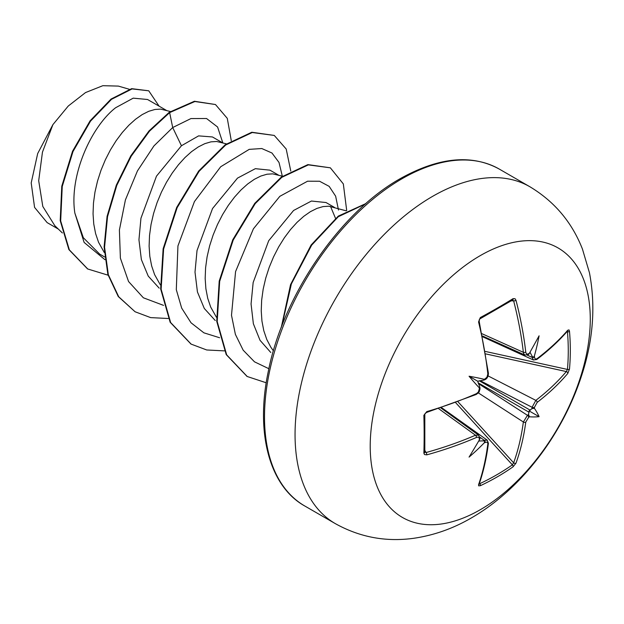 <?xml version="1.0" encoding="UTF-8"?>
<svg xmlns="http://www.w3.org/2000/svg" width="624" height="624" viewBox="0 0 624 624"><rect width="100%" height="100%" fill="white"/><g stroke="black" fill="none" stroke-linecap="round" stroke-linejoin="round"><path stroke-width="0.94" d="M533.458 359.993L532.093 357.357A309.317 193.471 -124.5 0 0 531.96 355.898C532.834 357.427 533.637 357.443 534.378 355.937A310.978 194.509 55.5 0 1 534.479 357.068C534.799 358.979 535.681 359.494 537.131 358.605A310.651 174.595 -1.3 0 0 567.778 330.213L569.018 329.901L569.494 331.25A309.153 238.672 30.8 0 1 570.313 350.314A309.153 238.672 30.8 0 1 569.494 369.041A1.669 0.991 -174.9 0 1 567.45 369.431A307.492 237.393 -149.2 0 0 568.269 350.805A307.492 237.393 -149.2 0 0 567.45 331.851L566.896 331.75M485.168 378.791A1.669 0.858 64.2 0 1 484.848 379.727L484.138 379.291A228.134 86.174 169.7 0 0 469.069 376.241L477.695 381.225L482.89 380.281C484.661 380 485.074 379.673 484.138 379.291A310.978 163.215 -4.2 0 0 485.168 378.791L486.977 377.138L487.82 373.948A310.651 174.595 -118.7 0 0 478.561 321.937L480.316 317.554A309.153 82.181 -18.8 0 0 497.234 308.116A309.153 82.181 -18.8 0 0 513.045 298.662A1.669 1.053 58.2 0 1 512.725 299.941L512.803 299.902M480.238 509.746A155.61 89.84 -60 0 1 370.211 446.222A155.61 89.84 -60 0 1 480.238 255.637A155.61 89.84 -60 0 1 590.273 319.168A155.61 89.84 -60 0 1 480.238 509.746M513.045 298.662L515.018 298.717L516.001 300.316A1.669 0.608 165.5 0 1 513.646 300.869L512.366 300.043M516.001 300.316A310.651 183.986 58.7 0 1 525.767 352.045C526.149 353.987 527.108 354.541 528.637 353.699A1.669 1.061 55.3 0 1 528.31 354.635L524.932 355.048L523.715 353.753L523.357 352.318A308.981 183.004 -121.3 0 0 513.646 300.869L511.22 300.869M534.378 355.937A228.134 224.702 132.4 0 0 539.089 335.813A228.134 38.548 122.2 0 1 529.48 353.114C528.614 354.533 528.302 354.806 528.544 353.925M569.494 369.041L567.778 373.448A1.669 1.209 -139.8 0 0 566.319 371.569L567.45 369.431L485.386 351.452M567.778 373.448A310.651 183.986 -178.7 0 1 537.131 402.418L534.479 407.261A310.978 194.509 55.5 0 1 534.378 408.299L531.96 408.611A309.317 193.471 -124.5 0 0 532.093 407.277L535.837 400.374A308.981 182.996 1.3 0 0 566.319 371.569L485.792 353.917M479.45 483.21L479.817 483.647A307.492 237.385 29.2 0 0 512.366 464.849L513.646 462.805A308.981 183.004 -121.3 0 0 523.357 421.996L527.459 415.311A309.317 193.463 4.5 0 0 528.544 414.531L529.48 416.777A228.134 99.973 68.2 0 0 539.089 416.668A228.134 99.973 171.8 0 0 534.378 408.299M478.421 383.62L527.459 415.311A1.669 1.045 54.4 0 1 528.637 417.378L525.767 422.097A310.651 183.986 58.7 0 1 516.001 463.133L513.045 466.814A309.153 238.664 -150.8 0 1 497.234 476.892A309.153 238.664 -150.8 0 1 480.316 485.714L478.655 485.839L478.561 484.747A310.651 174.595 -118.7 0 0 487.82 444.007C487.874 442.307 486.985 441.8 485.168 442.478A310.978 194.509 -175.5 0 1 484.138 442.954C485.074 441.574 484.661 440.879 482.89 440.887A309.317 193.463 4.5 0 0 484.224 440.271L487.196 440.131M334.511 207.433L326.017 202.527L311.423 201.037L293.569 210.483L268.702 240.724L253.157 282.516L251.066 303.966L253.36 323.731L260.029 340.298L270.777 352.482M346.187 210.818L328.801 206.216L323.092 206.583L316.906 208.416L310.393 211.684L303.732 216.349L297.063 222.331L290.558 229.507L284.372 237.767L278.655 246.94L273.562 256.862L269.201 267.353L265.707 278.203L263.164 289.208L261.659 300.167L261.238 310.861L261.947 321.095L263.788 330.673L266.752 339.417L270.808 347.155L273.413 350.844M166.319 110.331L147.56 99.497L133.208 98.155L115.619 107.741C90.862 126.953 69.077 176.046 74.849 213.073L83.335 237.736L99.661 254.093L104.637 256.963M170.414 111.517L160.61 109.114L154.9 109.481L148.715 111.306L142.21 114.582L135.541 119.246L128.872 125.221L122.366 132.405L116.181 140.657L110.464 149.838L105.37 159.76L101.01 170.251L97.516 181.1L94.973 192.106L93.467 203.057L93.046 213.759L93.756 223.993L95.597 233.571L98.561 242.307L104.294 252.517M222.378 142.693L212.433 136.952L198.596 135.876L181.444 145.751L156.476 176.155L140.946 218.236L138.949 239.795L141.375 259.592L148.231 276.097L159.198 288.163M226.434 143.871L216.676 141.484L210.959 141.851L204.773 143.676L198.268 146.952L191.599 151.616L184.938 157.591L178.433 164.775L172.247 173.027L166.53 182.208L161.429 192.13L157.076 202.613L153.582 213.463L151.039 224.476L149.526 235.427L149.113 246.129L149.815 256.363L151.655 265.933L154.627 274.677L160.36 284.879M278.444 175.063L269.958 170.165L255.349 168.675L237.502 178.121L212.534 208.533L197.02 250.536L195.008 272.134L197.434 291.938L204.298 308.467L215.249 320.518M282.493 176.241L272.735 173.854L267.025 174.213L260.84 176.046L254.335 179.322L247.666 183.986L240.997 189.961L234.491 197.145L228.306 205.397L222.596 214.57L217.495 224.5L213.143 234.983L209.641 245.833L207.098 256.838L205.592 267.797L205.171 278.491L205.881 288.725L207.722 298.303L210.686 307.047L216.427 317.249M335.494 218.291L330.533 206.419M58.328 229.078L47.128 222.604L34.57 207.394L31.2 182.933L37.682 153.543L52.907 124.628L68.273 106.018L85.519 92.57L102.851 85.691L118.373 86.096L129.293 89.263M52.907 124.628L42.455 152.131L38.696 180.726L42.799 206.435L54.811 225.693L62.4 232.986M181.444 145.751L172.7 127.546L190.96 118.56L206.536 118.505L217.597 127.015L222.799 142.818M104.933 259.685L84.123 242.432L74.849 213.073M163.535 305.37L143.364 297.788L128.552 281.525L120.377 258.149L119.402 229.991L125.416 199.891L137.452 170.898L153.91 145.954L172.7 127.546L169.642 112.616L194.875 101.517L215.467 104.528L227.276 118.349L231.278 140.681M108.092 275.192L87.75 268.991L69.35 249.865L60.676 220.912L62.244 186.459L73 151.538L90.542 121.118L111.501 99.333L132.109 88.92L148.738 90.8L159.073 106.142M169.174 112.351L148.996 130.946L130.775 155.883L116.314 185.149L107.078 216.349L104.107 246.932L107.858 274.396L118.248 296.509L135.08 311.758L118.716 296.774L108.326 274.669L104.567 247.205L107.546 216.622L116.782 185.422L131.243 156.156L149.456 131.212L169.642 112.616L169.174 112.351L194.407 101.252L215.467 104.528M87.516 268.858L68.882 249.592L60.208 220.639L61.776 186.186L72.532 151.265L90.074 120.845L111.033 99.068L131.641 88.655L148.738 90.8M282.321 176.186L279.014 162.458L271.97 153.013L261.784 148.535L249.218 149.362L220.685 166.756L194.431 201.575L177.934 245.957L176.303 289.7L181.685 308.123L191.03 322.78L203.884 332.826L219.601 337.74M338.489 210.023L335.642 196.178L329.168 186.365L319.582 181.249L307.585 181.202L279.825 196.334L253.414 228.813L235.568 271.596L231.496 315.268L235.381 334.363L243.165 350.173L254.506 361.834L268.874 368.722M135.08 311.758L150.641 317.608L168.269 318.505M290.776 171.062L286.198 149.019L274.264 135.431L252.268 132.514L225.701 144.994L199.126 171.296L177.138 207.714L163.605 249.015L161.132 289.224L170.625 322.514L191.17 344.136L206.723 349.978L224.336 350.875M346.694 210.522L343.333 183.924L330.346 167.817L308.357 164.876L281.783 177.349L255.208 203.642L233.212 240.061L219.671 281.369L217.199 321.578L226.684 354.877L247.229 376.506L266.222 382.777M365.446 203.954L338.286 216.731L311.672 245.146L291.377 283.912L281.869 325.892M274.264 135.431L251.8 132.241L225.233 144.729L198.658 171.031L176.67 207.449L163.137 248.75L160.664 288.951L170.157 322.249L190.936 344.003M330.346 167.817L307.889 164.603L281.315 177.083L254.74 203.369L232.744 239.788L219.211 281.096L216.731 321.305L226.216 354.604L246.995 376.373M365.898 203.557L338.27 216.122L311.111 245.014L290.542 284.645L281.276 327.436M479.474 438.914C480.121 438.259 480.043 438.656 479.24 440.131A228.134 38.548 117.8 0 1 469.069 457.103A228.134 224.702 107.6 0 0 484.138 442.954M479.918 438.571L479.973 438.352A1.669 1.061 -175.3 0 1 479.326 439.109C479.294 437.362 478.343 436.808 476.455 437.447A310.651 183.986 -178.7 0 1 426.785 454.857L424.476 454.545L423.868 453.118A309.153 82.181 -101.2 0 0 423.868 415.334L426.785 411.614A310.651 174.595 -1.3 0 0 476.455 393.635L478.351 392.044L479.326 388.908A1.669 0.858 -4.2 0 0 479.973 388.167L479.973 388.167A1.669 0.858 -4.2 0 0 479.934 388.011M469.069 376.241A228.134 86.174 70.3 0 0 479.24 387.769L479.973 388.167C479.068 392.621 479.731 391.841 476.128 394.508A1.669 0.819 -113.7 0 0 476.455 393.635M531.96 355.898L529.994 352.201M477.695 381.225L479.474 386.201C480.121 387.871 480.043 388.393 479.24 387.769A310.978 163.215 -115.8 0 1 479.326 388.908M478.709 441.028L482.89 440.887M528.544 414.531L529.082 410.896L531.96 408.611M423.868 415.334A1.669 0.866 178.4 0 0 424.819 414.515L424.819 452.205A1.669 1.053 -178.2 0 0 424.726 451.838L426.075 452.533A1.669 0.608 74.5 0 1 426.785 454.857M424.866 450.434L426.075 452.533A308.981 182.996 1.3 0 0 475.488 435.217L478.655 435.201L479.973 438.352M479.318 389.555L479.989 388.518L479.918 389.454L478.904 392.059L476.206 394.477L426.52 412.472A1.669 0.593 -106.3 0 0 426.785 411.614M487.82 373.948A1.669 0.819 -6.3 0 0 488.42 373.222C488.327 376.529 487.133 378.698 484.848 379.727L484.848 379.727A1.669 0.858 64.2 0 1 484.692 379.766M424.819 452.291L424.819 452.205A1.669 1.053 -178.2 0 1 423.868 453.118M478.561 321.937A1.669 0.593 -13.7 0 0 479.17 321.274L479.162 320.284C478.959 321.313 479.669 317.499 479.17 321.274L488.42 373.222M438.727 408.704L475.488 435.217A1.669 0.827 66.6 0 1 476.455 437.447M480.316 317.554A1.669 0.866 61.6 0 1 480.09 318.778L480.09 318.778C479.833 318.24 479.521 319.075 479.17 321.274M525.767 352.045A1.669 0.827 173.4 0 1 523.357 352.318L482.009 333.731M479.911 437.198L484.224 440.271A1.669 0.874 65.1 0 1 485.168 442.478M441.698 407.729L487.204 440.138L488.413 443.297A1.669 1.092 -172.8 0 1 487.82 444.007M488.413 443.297C486.548 458.016 483.452 471.635 479.123 484.154L479.123 484.154A1.669 1.232 -160.9 0 1 478.561 484.747M479.817 483.647A1.669 0.928 64.9 0 1 480.316 485.714M534.479 357.068A1.669 0.874 174.9 0 1 532.093 357.357L527.28 355.157M455.754 402.769L512.366 464.849A1.669 0.991 54.9 0 1 513.045 466.814M537.131 358.605A1.669 1.092 52.8 0 1 536.812 359.471C548.621 350.493 558.87 341 567.551 330.993L566.912 331.071M458.094 401.887L513.646 462.805A1.669 1.209 19.8 0 0 516.001 463.133M567.778 330.213A1.669 1.232 40.9 0 1 567.551 330.993M478.288 392.87L523.357 421.996A1.669 1.084 7.6 0 0 525.767 422.097M569.494 331.25A1.669 0.928 175.1 0 1 567.45 331.851M537.131 402.418A1.669 1.084 -127.6 0 0 535.837 400.374L488.085 375.913M480.129 380.656L532.093 407.277A1.669 1.045 5.6 0 0 534.479 407.261M539.089 416.668L529.082 410.896M335.338 523.637A194.509 112.304 -60 0 1 305.526 367.77A194.509 112.304 -60 0 1 432.596 196.365A194.509 112.304 -60 0 1 529.846 186.732L499.301 169.096A194.509 112.304 120 0 0 402.051 178.729A194.509 112.304 120 0 0 274.981 350.134A194.509 112.304 120 0 0 304.793 506.002L335.338 523.637C359.759 537.225 385.843 542.116 413.579 538.309C433.883 535.369 453.188 528.551 471.494 517.858C521.36 489.169 562.559 434.359 581.521 375.882C593.182 340.61 595.826 306.259 589.469 272.821L582.449 249.093C571.99 222.292 554.463 201.505 529.846 186.732M528.637 353.699A310.978 163.215 -4.2 0 0 529.48 353.114M529.48 416.777A310.978 194.509 -175.5 0 1 528.637 417.378M479.24 440.131A310.978 163.215 -115.8 0 0 479.326 439.109M530.314 352.661L529.838 352.474M478.873 440.755L479.271 441.074M529.144 412.285L478.093 382.808M479.271 380.78L530.314 410.249M480.09 318.778L512.725 299.941M304.793 506.002C269.966 486.72 255.068 433.703 268.242 371.686C282.953 295.69 340.057 212.238 400.382 178.565C438.844 157.139 471.822 153.988 499.301 169.096M87.75 268.991L87.282 268.726M190.702 343.871L191.17 344.136M246.761 376.241L247.229 376.506M482.485 335.993L524.94 355.072M482.648 336.796L533.473 360.001M440.918 407.987L478.67 435.217M476.806 393.455L476.44 394.025M426.52 412.472L425.209 413.439L426.52 412.472C424.827 413.845 424.265 414.531 424.819 414.515M479.123 484.154L478.865 483.561M533.465 359.978L536.812 359.471"/></g></svg>
